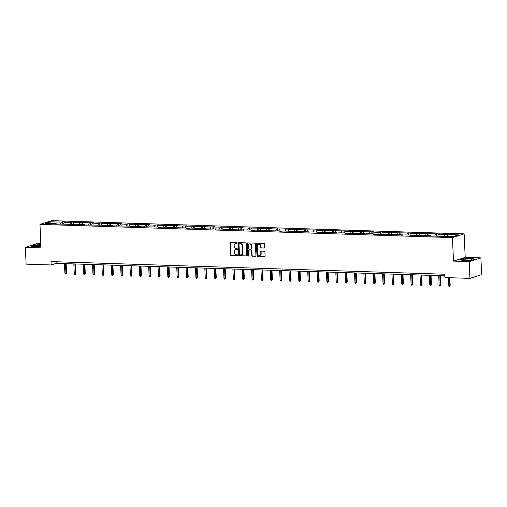 <?xml version="1.0" encoding="UTF-8"?>
<svg xmlns="http://www.w3.org/2000/svg" width="507" height="507" viewBox="0 0 507 507"><rect width="100%" height="100%" fill="white"/><g stroke="black" fill="none" stroke-linecap="round" stroke-linejoin="round"><path stroke-width="0.76" d="M237.162 243.024A0.469 0.406 -107.7 0 0 236.731 242.549L230.476 242.346A0.665 0.583 -107.7 0 0 229.912 242.986L230.451 254.844A0.665 0.583 -107.7 0 0 231.072 255.522L237.327 255.718A0.469 0.406 -107.7 0 0 237.282 254.799L236.477 254.774A2.129 1.857 -107.7 0 1 234.494 252.606L234.449 251.618A2.129 1.857 -107.7 0 1 236.237 249.571L237.048 249.596A0.469 0.406 -107.7 0 0 237.01 248.671L236.199 248.645A2.129 1.857 -107.7 0 1 234.215 246.478L234.171 245.489A2.129 1.857 -107.7 0 1 235.964 243.442L236.769 243.468A0.469 0.406 -107.7 0 0 237.162 243.024M264.153 248.062A0.665 0.583 -107.7 0 0 264.711 247.422L264.559 244.095A0.665 0.583 -107.7 0 0 263.944 243.417L256.998 243.195A0.665 0.583 -107.7 0 0 256.434 243.835L256.973 255.693A0.665 0.583 -107.7 0 0 257.594 256.371L264.54 256.593A0.665 0.583 -107.7 0 0 265.098 255.953L264.914 251.935A0.665 0.583 -107.7 0 0 264.299 251.257L261.327 251.161A0.665 0.583 -107.7 0 0 260.769 251.802L260.858 253.792A1.781 1.553 -107.7 0 1 257.708 253.696L257.353 245.889A1.781 1.553 -107.7 0 1 260.503 245.99L260.56 247.289A0.665 0.583 -107.7 0 0 261.181 247.967L264.47 247.961A0.665 0.583 -107.7 0 0 264.477 247.961L261.181 247.967M453.492 261.099L469.178 261.599L469.938 278.375L481.65 274.636L480.889 257.86L465.204 257.36L464.139 233.873L452.428 237.612L453.492 261.099L465.204 257.36M40.845 243.759L37.062 243.633L25.35 247.372L41.035 247.879L39.971 224.392L452.428 237.612M25.35 247.372L26.111 264.147L51.15 264.952L56.169 263.348L444.823 275.808M469.938 278.375L444.899 277.57L444.747 274.217L50.998 261.593L51.15 264.952M246.25 243.512A0.665 0.583 -107.7 0 0 245.635 242.834L238.689 242.612A0.665 0.583 -107.7 0 0 238.125 243.252L238.664 255.103A0.665 0.583 -107.7 0 0 239.285 255.782L246.231 256.003A0.665 0.583 -107.7 0 0 246.789 255.363L246.25 243.512M247.841 242.904L254.787 243.126A0.665 0.583 -107.7 0 1 255.408 243.804L255.946 255.661A0.665 0.583 -107.7 0 1 255.389 256.301L252.41 256.206A0.665 0.583 -107.7 0 1 251.795 255.528L251.573 250.718A0.665 0.583 -107.7 0 0 250.959 250.04L248.988 249.976A0.665 0.583 -107.7 0 0 248.424 250.616L248.652 255.623A0.469 0.406 -107.7 0 1 247.828 255.598L247.283 243.544A0.665 0.583 -107.7 0 1 247.841 242.904A0.665 0.583 -107.7 0 0 247.6 243.442L247.283 243.544M469.178 261.599L480.889 257.86M453.473 236.471L429.442 236.072L430.5 235.73L424.144 235.527L423.085 235.869L420.088 235.768L421.146 235.432L410.727 235.47L411.792 235.134L405.435 234.931L401.373 235.172L402.431 234.83L396.075 234.627L392.019 234.874L393.077 234.532L373.304 234.272L374.362 233.93L368.006 233.727L363.95 233.974L365.008 233.632L345.235 233.372L346.294 233.03L339.937 232.827L335.881 233.074L336.94 232.732L317.167 232.472L318.225 232.13L311.868 231.927L307.812 232.174L308.871 231.832L289.098 231.572L290.156 231.236L283.8 231.027L279.744 231.274L280.802 230.932L261.029 230.672L262.087 230.336L255.731 230.127L251.668 230.374L252.733 230.032L232.96 229.772L234.019 229.437L227.662 229.227L223.6 229.475L224.664 229.132L204.891 228.872L205.95 228.537L199.593 228.327L195.531 228.575L196.596 228.232L190.233 228.03L189.174 228.372L186.177 228.27L187.235 227.935L167.462 227.675L168.527 227.332L162.164 227.13L161.106 227.472L158.108 227.37L159.166 227.035L139.393 226.775L140.452 226.433L134.095 226.23L133.037 226.572L130.039 226.471L131.098 226.135L111.325 225.875L112.383 225.533L106.026 225.33L104.968 225.672L101.97 225.571L103.029 225.235L83.256 224.975L84.314 224.633L77.958 224.43L76.899 224.772L73.902 224.671L74.96 224.335L55.187 224.075L56.245 223.733L45.63 223.397L50.63 221.8L61.246 222.136L62.31 221.8L65.308 221.895L64.243 222.237L70.606 222.44L71.664 222.098L74.662 222.199L73.604 222.535L93.377 222.795L92.318 223.137L98.675 223.34L99.733 222.998L102.731 223.099L101.673 223.435L121.446 223.695L120.387 224.037L126.744 224.24L127.802 223.898L130.8 223.999L129.741 224.335L149.514 224.595L148.456 224.937L154.812 225.14L158.868 224.893L157.81 225.235L177.583 225.495L176.525 225.837L182.881 226.04L186.937 225.792L185.879 226.135L205.652 226.395L204.594 226.737L210.95 226.94L215.006 226.692L213.948 227.035L233.721 227.294L232.662 227.637L239.019 227.839L243.075 227.592L242.016 227.935L261.789 228.194L260.731 228.53L267.088 228.739L271.15 228.492L270.085 228.834L289.858 229.094L288.8 229.43L295.156 229.639L299.219 229.392L298.154 229.734L317.927 229.994L316.869 230.33L323.225 230.539L327.288 230.292L326.223 230.634L345.996 230.894L344.937 231.23L351.294 231.439L355.356 231.192L354.292 231.534L360.654 231.737L361.713 231.395L364.71 231.496L363.652 231.832L374.065 231.794L373.006 232.13L379.363 232.339L380.427 231.997L383.425 232.092L382.36 232.434L388.723 232.637L389.782 232.295L392.779 232.396L391.721 232.732L411.494 232.992L410.436 233.334L416.792 233.537L417.85 233.195L420.848 233.296L419.79 233.632L439.563 233.892L438.504 234.234L444.861 234.437L448.917 234.196L447.858 234.532L458.474 234.874L453.473 236.471M464.139 233.873L51.676 220.653L39.971 224.392M444.214 236.173L444.861 234.437M437.858 235.97L438.504 234.234M440.089 236.414L439.861 236.034M434.86 235.869L435.5 234.133M428.504 235.666L429.144 233.93M430.735 236.11L430.5 235.73M425.506 235.571L426.146 233.835M419.143 235.368L419.79 233.632M421.38 235.812L421.146 235.432M416.146 235.273L416.792 233.537M409.789 235.071L410.436 233.334M412.02 235.514L411.792 235.134M406.791 234.969L407.432 233.239M400.435 234.766L401.075 233.03M402.666 235.21L402.431 234.83M397.437 234.671L398.077 232.935M391.074 234.468L391.721 232.732M393.312 234.912L393.077 234.532M388.077 234.373L388.723 232.637M381.72 234.171L382.36 232.434M383.951 234.614L383.723 234.234M378.723 234.069L379.363 232.339M372.366 233.866L373.006 232.13M374.597 234.31L374.362 233.93M369.362 233.771L370.009 232.035M363.006 233.569L363.652 231.832M365.236 234.012L365.008 233.632M360.008 233.474L360.654 231.737M353.652 233.271L354.292 231.534M355.882 233.714L355.654 233.334M350.654 233.176L351.294 231.439M344.297 232.967L344.937 231.23M346.528 233.41L346.294 233.03M341.293 232.871L341.94 231.135M334.937 232.669L335.583 230.932M337.168 233.112L336.94 232.732M331.939 232.574L332.586 230.837M325.583 232.371L326.223 230.634M327.814 232.814L327.585 232.434M322.585 232.276L323.225 230.539M316.229 232.067L316.869 230.33M318.459 232.51L318.225 232.13M313.225 231.972L313.871 230.235M306.868 231.769L307.515 230.032M309.099 232.212L308.871 231.832M303.87 231.674L304.511 229.937M297.514 231.471L298.154 229.734M299.745 231.914L299.51 231.534M294.516 231.376L295.156 229.639M288.153 231.167L288.8 229.43M290.391 231.61L290.156 231.236M285.156 231.072L285.802 229.335M278.799 230.869L279.446 229.132M281.03 231.312L280.802 230.932M275.802 230.774L276.442 229.037M269.445 230.571L270.085 228.834M271.676 231.015L271.441 230.634M266.448 230.476L267.088 228.739M260.085 230.267L260.731 228.53M262.322 230.71L262.087 230.336M257.087 230.172L257.733 228.435M250.731 229.969L251.377 228.232M252.961 230.412L252.733 230.032M247.733 229.874L248.373 228.137M241.376 229.671L242.016 227.935M243.607 230.115L243.373 229.734M238.379 229.576L239.019 227.839M232.016 229.367L232.662 227.637M234.253 229.817L234.019 229.437M229.018 229.272L229.665 227.535M222.662 229.069L223.302 227.332M224.893 229.513L224.664 229.132M219.664 228.974L220.304 227.237M213.308 228.771L213.948 227.035M215.538 229.215L215.304 228.834M210.304 228.676L210.95 226.94M203.947 228.467L204.594 226.737M206.178 228.917L205.95 228.537M200.949 228.372L201.596 226.635M194.593 228.169L195.233 226.433M196.824 228.613L196.596 228.232M191.595 228.074L192.235 226.337M185.239 227.871L185.879 226.135M187.47 228.315L187.235 227.935M182.235 227.776L182.881 226.04M175.878 227.567L176.525 225.837M178.109 228.017L177.881 227.637M172.881 227.472L173.527 225.735M166.524 227.269L167.164 225.533M168.755 227.713L168.527 227.332M163.527 227.174L164.167 225.438M157.17 226.971L157.81 225.235M159.401 227.415L159.166 227.035M154.166 226.876L154.812 225.14M147.81 226.673L148.456 224.937M150.04 227.117L149.812 226.737M144.812 226.572L145.452 224.835M138.455 226.369L139.095 224.633M140.686 226.813L140.452 226.433M135.458 226.274L136.098 224.538M129.095 226.071L129.741 224.335M131.332 226.515L131.098 226.135M126.097 225.976L126.744 224.24M119.741 225.773L120.387 224.037M121.972 226.217L121.743 225.837M116.743 225.672L117.383 223.936M110.387 225.469L111.027 223.733M112.617 225.913L112.383 225.533M107.389 225.374L108.029 223.638M101.026 225.171L101.673 223.435M103.263 225.615L103.029 225.235M98.028 225.076L98.675 223.34M91.672 224.874L92.318 223.137M93.903 225.317L93.675 224.937M88.674 224.772L89.314 223.036M82.318 224.569L82.958 222.833M84.549 225.013L84.314 224.633M79.314 224.474L79.96 222.738M72.957 224.271L73.604 222.535M75.188 224.715L74.96 224.335M69.96 224.176L70.606 222.44M63.603 223.974L64.243 222.237M65.834 224.417L65.606 224.037M60.606 223.872L61.246 222.136M50.63 221.8L51.34 223.581M56.093 261.758L56.169 263.348M56.48 224.113L56.245 223.733M447.212 236.268L447.858 234.532M62.405 223.936L62.31 221.8M71.76 224.233L71.664 222.098M81.12 224.531L81.019 222.402M90.474 224.835L90.379 222.7M99.828 225.133L99.733 222.998M109.189 225.431L109.087 223.302M118.543 225.729L118.448 223.6M127.897 226.033L127.802 223.898M137.258 226.331L137.156 224.202M146.612 226.629L146.517 224.5M155.966 226.933L155.871 224.797M165.326 227.231L165.225 225.102M174.681 227.529L174.585 225.4M184.035 227.833L183.94 225.697M193.395 228.131L193.3 226.002M202.749 228.429L202.654 226.299M212.103 228.733L212.008 226.597M221.464 229.031L221.369 226.902M230.818 229.329L230.723 227.199M240.179 229.633L240.077 227.497M249.533 229.931L249.438 227.801M258.887 230.229L258.792 228.099M268.247 230.533L268.146 228.397M277.602 230.831L277.506 228.701M286.956 231.129L286.861 228.999M296.316 231.433L296.215 229.297M305.67 231.731L305.575 229.601M315.024 232.029L314.929 229.899M324.385 232.333L324.284 230.197M333.739 232.631L333.644 230.501M343.093 232.928L342.998 230.799M352.454 233.233L352.359 231.097M361.808 233.531L361.713 231.395M371.168 233.828L371.067 231.699M380.523 234.133L380.427 231.997M389.877 234.43L389.782 232.295M399.237 234.728L399.136 232.599M408.591 235.033L408.496 232.897M417.945 235.33L417.85 233.195M427.306 235.628L427.205 233.499M436.66 235.932L436.565 233.797M446.014 236.23L445.919 234.095M40.89 244.685L34.679 244.995L31.149 246.123L35.173 246.871L40.978 246.579M463.512 258.741L459.988 259.869L464.013 260.617L471.561 260.237L475.084 259.115L471.06 258.367L463.518 258.938M237.035 243.366L236.275 243.341A2.129 1.857 -107.7 0 0 235.571 243.48M235.85 249.602A2.129 1.857 -107.7 0 1 236.554 249.469L237.314 249.495M230.47 242.346A0.665 0.583 -107.7 0 0 230.229 242.885L230.767 254.742A0.665 0.583 -107.7 0 0 231.388 255.42L237.593 255.617M238.683 242.612A0.665 0.583 -107.7 0 0 238.442 243.151L238.981 255.002A0.665 0.583 -107.7 0 0 239.602 255.68L246.548 255.902A0.665 0.583 -107.7 0 0 246.554 255.902L246.231 256.003M239.374 243.556A0.469 0.406 -107.7 0 0 238.987 244L239.456 254.406A0.469 0.406 -107.7 0 0 239.887 254.882L240.743 254.907A2.129 1.857 -107.7 0 0 242.53 252.86L242.207 245.749A2.129 1.857 -107.7 0 0 240.229 243.582L239.691 243.455A0.469 0.406 -107.7 0 0 239.462 243.525M241.452 254.774A2.129 1.857 -107.7 0 0 242.847 252.759L242.53 252.86M239.691 243.455L240.546 243.48A2.129 1.857 -107.7 0 1 242.523 245.648L242.847 252.759M248.981 249.976A0.665 0.583 -107.7 0 1 249.305 249.875L251.276 249.938A0.665 0.583 -107.7 0 1 251.89 250.616L252.112 255.427A0.665 0.583 -107.7 0 0 252.727 256.105L255.699 256.2A0.665 0.583 -107.7 0 0 255.705 256.2M247.6 243.442L248.145 255.496A0.469 0.406 -107.7 0 0 248.531 255.965M251.352 245.73A1.781 1.553 -107.7 0 0 248.202 245.629L248.322 248.379A0.665 0.583 -107.7 0 0 248.943 249.057L250.914 249.121A0.665 0.583 -107.7 0 0 251.472 248.481L251.668 245.629A1.781 1.553 -107.7 0 0 249.393 243.943M251.238 249.019A0.665 0.583 -107.7 0 0 251.789 248.379L251.472 248.481M251.668 245.629L251.789 248.379M258.545 244.203A1.781 1.553 -107.7 0 1 260.82 245.889L260.877 247.188A0.665 0.583 -107.7 0 0 261.498 247.866M259.977 255.382A1.781 1.553 -107.7 0 0 261.175 253.696L260.858 253.792M261.32 251.161A0.665 0.583 -107.7 0 0 261.08 251.7L261.175 253.696M256.992 243.195A0.665 0.583 -107.7 0 0 256.751 243.734L257.29 255.591A0.665 0.583 -107.7 0 0 257.911 256.269L264.857 256.491A0.665 0.583 -107.7 0 0 264.863 256.491M66.556 273.045L65.916 274.053L65.314 274.034L64.909 273.191L66.556 273.045L66.132 263.672M65.916 274.053L65.555 263.653M64.909 273.191L64.471 263.615M75.917 273.343L75.27 274.35L74.668 274.331L74.263 273.488L75.917 273.343L75.486 263.97M75.27 274.35L74.909 263.951M74.263 273.488L73.832 263.919M85.271 273.641L84.625 274.648L84.029 274.629L83.623 273.793L85.271 273.641L84.846 264.267M84.625 274.648L84.27 264.248M83.623 273.793L83.186 264.217M40.915 245.23A4.411 0.64 -2.6 0 0 36.358 245.445A4.411 0.64 -2.6 0 0 34.451 246.237A4.411 0.64 -2.6 0 0 40.966 246.326M40.959 246.275A3.023 0.437 -2.6 0 0 37.138 246.377A3.023 0.437 -2.6 0 0 36.314 246.522M31.548 246.193L34.806 245.154L40.896 244.849M465.198 259.191A4.411 0.64 -2.6 0 0 463.284 259.983A4.411 0.64 -2.6 0 0 469.888 260.059A4.411 0.64 -2.6 0 0 471.814 259.59A4.411 0.64 -2.6 0 0 470.135 258.995A4.411 0.64 -2.6 0 0 465.198 259.191M469.989 260.047A3.023 0.437 -2.6 0 0 465.971 260.123A3.023 0.437 -2.6 0 0 465.147 260.268M460.381 259.939L463.645 258.9L470.959 258.532L474.717 259.235M94.625 273.945L93.985 274.952L93.383 274.927L92.977 274.091L94.625 273.945L94.201 264.572M93.985 274.952L93.624 264.553M92.977 274.091L92.547 264.515M103.986 274.243L103.339 275.25L102.744 275.231L102.332 274.388L103.986 274.243L103.561 264.869M103.339 275.25L102.978 264.85M102.332 274.388L101.901 264.812M113.34 274.541L112.7 275.548L112.098 275.529L111.692 274.693L113.34 274.541L112.915 265.167M112.7 275.548L112.339 265.148M111.692 274.693L111.255 265.117M122.694 274.845L122.054 275.852L121.452 275.827L121.046 274.99L122.694 274.845L122.269 265.472M122.054 275.852L121.693 265.453M121.046 274.99L120.615 265.415M132.054 275.143L131.408 276.15L130.812 276.131L130.407 275.288L132.054 275.143L131.63 265.769M131.408 276.15L131.047 265.75M130.407 275.288L129.969 265.712M141.409 275.44L140.769 276.448L140.166 276.429L139.761 275.593L141.409 275.44L140.984 266.067M140.769 276.448L140.407 266.048M139.761 275.593L139.324 266.017M150.763 275.745L150.123 276.746L149.521 276.727L149.115 275.89L150.763 275.745L150.338 266.371M150.123 276.746L149.761 266.352M149.115 275.89L148.684 266.314M160.123 276.042L159.477 277.05L158.881 277.031L158.476 276.188L160.123 276.042L159.699 266.669M159.477 277.05L159.116 266.65M158.476 276.188L158.038 266.612M169.477 276.34L168.837 277.348L168.235 277.329L167.83 276.492L169.477 276.34L169.053 266.967M168.837 277.348L168.476 266.948M167.83 276.492L167.392 266.916M178.838 276.645L178.191 277.646L177.589 277.627L177.184 276.79L178.838 276.645L178.407 267.265M178.191 277.646L177.83 267.252M177.184 276.79L176.753 267.214M188.192 276.942L187.546 277.95L186.95 277.931L186.544 277.088L188.192 276.942L187.767 267.569M187.546 277.95L187.184 267.55M186.544 277.088L186.107 267.512M197.546 277.24L196.906 278.248L196.304 278.229L195.898 277.392L197.546 277.24L197.122 267.867M196.906 278.248L196.545 267.848M195.898 277.392L195.461 267.816M206.907 277.544L206.26 278.546L205.658 278.527L205.253 277.69L206.907 277.544L206.476 268.165M206.26 278.546L205.899 268.152M205.253 277.69L204.822 268.114M216.261 277.842L215.614 278.85L215.019 278.831L214.613 277.988L216.261 277.842L215.836 268.469M215.614 278.85L215.253 268.45M214.613 277.988L214.176 268.412M225.615 278.14L224.975 279.148L224.373 279.129L223.967 278.292L225.615 278.14L225.19 268.767M224.975 279.148L224.614 268.748M223.967 278.292L223.53 268.716M234.975 278.444L234.329 279.446L233.733 279.427L233.321 278.59L234.975 278.444L234.545 269.065M234.329 279.446L233.968 269.046M233.321 278.59L232.89 269.014M244.33 278.742L243.69 279.75L243.087 279.731L242.682 278.888L244.33 278.742L243.905 269.369M243.69 279.75L243.328 269.35M242.682 278.888L242.245 269.312M253.684 279.04L253.044 280.048L252.442 280.029L252.036 279.192L253.684 279.04L253.259 269.667M253.044 280.048L252.682 269.648M252.036 279.192L251.605 269.616M263.044 279.344L262.398 280.346L261.802 280.327L261.39 279.49L263.044 279.344L262.62 269.965M262.398 280.346L262.037 269.946M261.39 279.49L260.959 269.914M272.398 279.642L271.758 280.65L271.156 280.631L270.751 279.788L272.398 279.642L271.974 270.269M271.758 280.65L271.397 270.25M270.751 279.788L270.313 270.212M281.753 279.94L281.112 280.948L280.51 280.929L280.105 280.092L281.753 279.94L281.328 270.567M281.112 280.948L280.751 270.548M280.105 280.092L279.674 270.516M291.113 280.244L290.467 281.246L289.871 281.227L289.465 280.39L291.113 280.244L290.688 270.865M290.467 281.246L290.105 270.846M289.465 280.39L289.028 270.814M300.467 280.542L299.827 281.55L299.225 281.531L298.819 280.688L300.467 280.542L300.043 271.169M299.827 281.55L299.466 271.15M298.819 280.688L298.382 271.112M309.821 280.84L309.181 281.848L308.579 281.829L308.174 280.992L309.821 280.84L309.397 271.467M309.181 281.848L308.82 271.448M308.174 280.992L307.743 271.416M319.182 281.144L318.535 282.146L317.94 282.126L317.534 281.29L319.182 281.144L318.757 271.765M318.535 282.146L318.174 271.746M317.534 281.29L317.097 271.714M328.536 281.442L327.896 282.45L327.294 282.431L326.888 281.588L328.536 281.442L328.111 272.069M327.896 282.45L327.535 272.05M326.888 281.588L326.451 272.012M337.896 281.74L337.25 282.748L336.648 282.729L336.242 281.886L337.896 281.74L337.466 272.367M337.25 282.748L336.889 272.348M336.242 281.886L335.811 272.316M347.251 282.044L346.604 283.045L346.008 283.026L345.603 282.19L347.251 282.044L346.826 272.665M346.604 283.045L346.243 272.646M345.603 282.19L345.166 272.614M356.605 282.342L355.965 283.35L355.363 283.331L354.957 282.488L356.605 282.342L356.18 272.969M355.965 283.35L355.603 272.95M354.957 282.488L354.52 272.912M365.965 282.64L365.319 283.647L364.717 283.628L364.311 282.786L365.965 282.64L365.534 273.267M365.319 283.647L364.958 273.248M364.311 282.786L363.88 273.216M375.319 282.944L374.673 283.945L374.077 283.926L373.672 283.09L375.319 282.944L374.895 273.565M374.673 283.945L374.312 273.546M373.672 283.09L373.234 273.514M384.674 283.242L384.033 284.25L383.431 284.231L383.026 283.388L384.674 283.242L384.249 273.869M384.033 284.25L383.672 273.85M383.026 283.388L382.589 273.812M394.034 283.54L393.388 284.547L392.792 284.528L392.38 283.686L394.034 283.54L393.609 274.167M393.388 284.547L393.026 274.148M392.38 283.686L391.949 274.116M403.388 283.844L402.748 284.845L402.146 284.826L401.74 283.99L403.388 283.844L402.964 274.464M402.748 284.845L402.387 274.445M401.74 283.99L401.303 274.414M412.742 284.142L412.102 285.149L411.5 285.13L411.095 284.288L412.742 284.142L412.318 274.769M412.102 285.149L411.741 274.75M411.095 284.288L410.664 274.712M422.103 284.44L421.456 285.447L420.861 285.428L420.455 284.585L422.103 284.44L421.678 275.067M421.456 285.447L421.095 275.048M420.455 284.585L420.018 275.016M431.457 284.738L430.817 285.745L430.215 285.726L429.809 284.89L431.457 284.738L431.032 275.364M430.817 285.745L430.456 275.345M429.809 284.89L429.372 275.314M440.811 285.042L440.171 286.049L439.569 286.03L439.163 285.188L440.811 285.042L440.387 275.669M440.171 286.049L439.81 275.65M439.163 285.188L438.732 275.612M450.172 285.34L449.525 286.347L448.929 286.328L448.524 285.485L450.172 285.34L449.823 277.728M449.525 286.347L449.246 277.709M448.524 285.485L448.169 277.678M236.554 249.469L236.237 249.571M231.388 255.42L231.072 255.522M230.767 254.742L230.451 254.844M230.229 242.885L229.912 242.986M239.602 255.68L239.285 255.782M238.981 255.002L238.664 255.103M238.442 243.151L238.125 243.252M242.523 245.648L242.207 245.749M240.546 243.48L240.229 243.582M252.727 256.105L252.41 256.206M252.112 255.427L251.795 255.528M251.89 250.616L251.573 250.718M251.276 249.938L250.959 250.04M249.305 249.875L248.988 249.976M248.145 255.496L247.828 255.598M260.877 247.188L260.56 247.289M260.82 245.889L260.503 245.99M264.857 256.491L264.54 256.593M257.911 256.269L257.594 256.371M257.29 255.591L256.973 255.693M256.751 243.734L256.434 243.835M235.723 243.417L235.406 243.518M236.002 249.545L235.685 249.647M239.57 243.468L239.253 243.569M241.611 254.729L241.294 254.831M249.127 249.9L248.81 250.002M249.552 243.88L249.235 243.981M251.402 248.994L251.085 249.095M258.703 244.14L258.386 244.241M260.142 255.338L259.825 255.439"/></g></svg>
